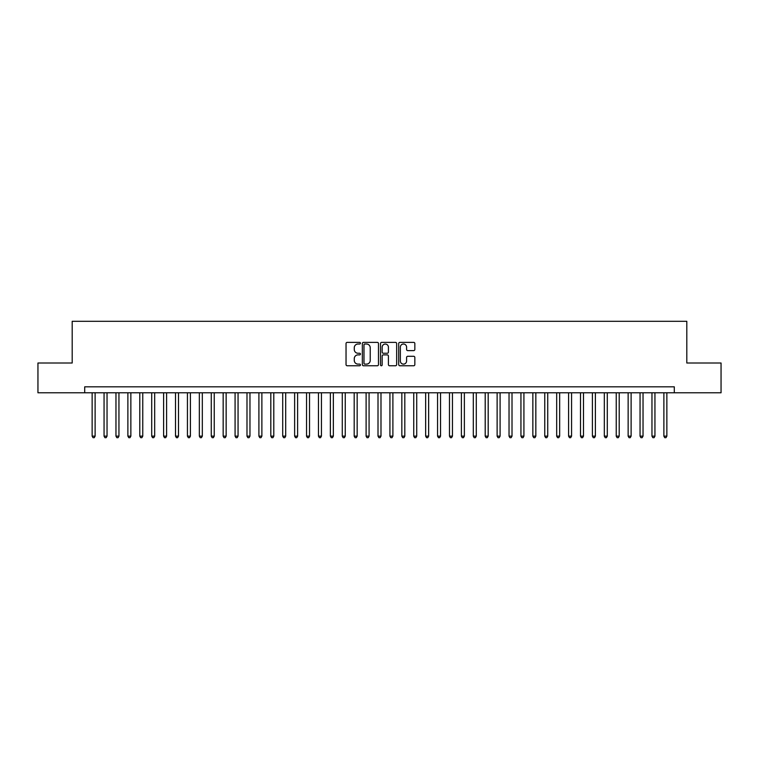 <?xml version="1.0" encoding="UTF-8"?>
<svg xmlns="http://www.w3.org/2000/svg" width="759" height="759" viewBox="0 0 759 759"><rect width="100%" height="100%" fill="white"/><g stroke="black" fill="none" stroke-linecap="round" stroke-linejoin="round"><path stroke-width="1.14" d="M360.44 343.201A0.816 0.816 0 0 0 359.624 342.375L347.205 342.375A1.167 1.167 0 0 0 346.038 343.552L346.038 364.595A1.167 1.167 0 0 0 347.205 365.762L359.624 365.762A0.816 0.816 0 0 0 360.44 364.946A0.816 0.816 0 0 0 359.624 364.121L358.02 364.121A3.738 3.738 0 0 1 354.273 360.383L354.273 358.627A3.738 3.738 0 0 1 358.02 354.889L359.624 354.889A0.816 0.816 0 0 0 360.44 354.073A0.816 0.816 0 0 0 359.624 353.248L358.02 353.248A3.738 3.738 0 0 1 354.273 349.51L354.273 347.755A3.738 3.738 0 0 1 358.02 344.017L359.624 344.017A0.816 0.816 0 0 0 360.44 343.201M413.664 350.62A1.167 1.167 0 0 0 414.841 349.453L414.841 343.552A1.167 1.167 0 0 0 413.664 342.375L399.87 342.375A1.167 1.167 0 0 0 398.703 343.552L398.703 364.595A1.167 1.167 0 0 0 399.87 365.762L413.664 365.762A1.167 1.167 0 0 0 414.841 364.595L414.841 357.461A1.167 1.167 0 0 0 413.664 356.294L407.763 356.294A1.167 1.167 0 0 0 406.596 357.461L406.596 360.999A3.131 3.131 0 0 1 403.465 364.121A3.131 3.131 0 0 1 400.344 360.999L400.344 347.138A3.131 3.131 0 0 1 403.465 344.017A3.131 3.131 0 0 1 406.596 347.138L406.596 349.453A1.167 1.167 0 0 0 407.763 350.62L413.664 350.62M84.704 392.782L37.95 392.782L37.95 363.001L72.19 363.001L72.19 321.313L686.81 321.313L686.81 363.001L721.05 363.001L721.05 392.782L674.296 392.782L674.296 386.824L84.704 386.824L84.704 392.782L674.296 392.782M378.475 343.552A1.167 1.167 0 0 0 377.308 342.375L363.514 342.375A1.167 1.167 0 0 0 362.347 343.552L362.347 364.595A1.167 1.167 0 0 0 363.514 365.762L377.308 365.762A1.167 1.167 0 0 0 378.475 364.595L378.475 343.552M381.692 342.375L395.486 342.375A1.167 1.167 0 0 1 396.653 343.552L396.653 364.595A1.167 1.167 0 0 1 395.486 365.762L389.585 365.762A1.167 1.167 0 0 1 388.418 364.595L388.418 356.056A1.167 1.167 0 0 0 387.242 354.889L383.333 354.889A1.167 1.167 0 0 0 382.156 356.056L382.156 364.946A0.816 0.816 0 0 1 381.341 365.762A0.816 0.816 0 0 1 380.525 364.946L380.525 343.552A1.167 1.167 0 0 1 381.692 342.375M364.794 344.017A0.816 0.816 0 0 0 363.978 344.833L363.978 363.305A0.816 0.816 0 0 0 364.794 364.121L366.493 364.121A3.738 3.738 0 0 0 370.231 360.383L370.231 347.755A3.738 3.738 0 0 0 366.493 344.017L364.794 344.017M388.418 347.205A3.131 3.131 0 0 0 385.287 344.074A3.131 3.131 0 0 0 382.156 347.205L382.156 352.081A1.167 1.167 0 0 0 383.333 353.248L387.242 353.248A1.167 1.167 0 0 0 388.418 352.081L388.418 347.205M92.143 392.782L92.143 436.14L95.122 436.14L95.122 392.782M95.122 436.14L94.23 437.687L93.034 437.687L92.143 436.14M104.059 392.782L104.059 436.14L107.038 436.14L107.038 392.782M107.038 436.14L106.137 437.687L104.951 437.687L104.059 436.14M115.966 392.782L115.966 436.14L118.945 436.14L118.945 392.782M118.945 436.14L118.053 437.687L116.858 437.687L115.966 436.14M127.882 392.782L127.882 436.14L130.861 436.14L130.861 392.782M130.861 436.14L129.96 437.687L128.774 437.687L127.882 436.14M139.789 392.782L139.789 436.14L142.768 436.14L142.768 392.782M142.768 436.14L141.876 437.687L140.681 437.687L139.789 436.14M151.705 392.782L151.705 436.14L154.675 436.14L154.675 392.782M154.675 436.14L153.783 437.687L152.597 437.687L151.705 436.14M163.612 392.782L163.612 436.14L166.591 436.14L166.591 392.782M166.591 436.14L165.699 437.687L164.504 437.687L163.612 436.14M175.519 392.782L175.519 436.14L178.498 436.14L178.498 392.782M178.498 436.14L177.606 437.687L176.42 437.687L175.519 436.14M187.435 392.782L187.435 436.14L190.414 436.14L190.414 392.782M190.414 436.14L189.522 437.687L188.327 437.687L187.435 436.14M199.342 392.782L199.342 436.14L202.321 436.14L202.321 392.782M202.321 436.14L201.429 437.687L200.234 437.687L199.342 436.14M211.258 392.782L211.258 436.14L214.237 436.14L214.237 392.782M214.237 436.14L213.336 437.687L212.15 437.687L211.258 436.14M223.165 392.782L223.165 436.14L226.144 436.14L226.144 392.782M226.144 436.14L225.252 437.687L224.057 437.687L223.165 436.14M235.081 392.782L235.081 436.14L238.06 436.14L238.06 392.782M238.06 436.14L237.159 437.687L235.973 437.687L235.081 436.14M246.988 392.782L246.988 436.14L249.967 436.14L249.967 392.782M249.967 436.14L249.075 437.687L247.88 437.687L246.988 436.14M258.904 392.782L258.904 436.14L261.874 436.14L261.874 392.782M261.874 436.14L260.982 437.687L259.796 437.687L258.904 436.14M270.811 392.782L270.811 436.14L273.79 436.14L273.79 392.782M273.79 436.14L272.898 437.687L271.703 437.687L270.811 436.14M282.718 392.782L282.718 436.14L285.697 436.14L285.697 392.782M285.697 436.14L284.805 437.687L283.619 437.687L282.718 436.14M294.634 392.782L294.634 436.14L297.613 436.14L297.613 392.782M297.613 436.14L296.722 437.687L295.526 437.687L294.634 436.14M306.541 392.782L306.541 436.14L309.52 436.14L309.52 392.782M309.52 436.14L308.628 437.687L307.442 437.687L306.541 436.14M318.457 392.782L318.457 436.14L321.437 436.14L321.437 392.782M321.437 436.14L320.545 437.687L319.349 437.687L318.457 436.14M330.364 392.782L330.364 436.14L333.343 436.14L333.343 392.782M333.343 436.14L332.451 437.687L331.256 437.687L330.364 436.14M342.281 392.782L342.281 436.14L345.26 436.14L345.26 392.782M345.26 436.14L344.358 437.687L343.172 437.687L342.281 436.14M354.187 392.782L354.187 436.14L357.166 436.14L357.166 392.782M357.166 436.14L356.275 437.687L355.079 437.687L354.187 436.14M366.104 392.782L366.104 436.14L369.073 436.14L369.073 392.782M369.073 436.14L368.181 437.687L366.995 437.687L366.104 436.14M378.01 392.782L378.01 436.14L380.99 436.14L380.99 392.782M380.99 436.14L380.098 437.687L378.902 437.687L378.01 436.14M389.927 392.782L389.927 436.14L392.896 436.14L392.896 392.782M392.896 436.14L392.005 437.687L390.819 437.687L389.927 436.14M401.834 392.782L401.834 436.14L404.813 436.14L404.813 392.782M404.813 436.14L403.921 437.687L402.725 437.687L401.834 436.14M413.74 392.782L413.74 436.14L416.719 436.14L416.719 392.782M416.719 436.14L415.828 437.687L414.642 437.687L413.74 436.14M425.657 392.782L425.657 436.14L428.636 436.14L428.636 392.782M428.636 436.14L427.744 437.687L426.549 437.687L425.657 436.14M437.563 392.782L437.563 436.14L440.543 436.14L440.543 392.782M440.543 436.14L439.651 437.687L438.455 437.687L437.563 436.14M449.48 392.782L449.48 436.14L452.459 436.14L452.459 392.782M452.459 436.14L451.558 437.687L450.372 437.687L449.48 436.14M461.387 392.782L461.387 436.14L464.366 436.14L464.366 392.782M464.366 436.14L463.474 437.687L462.278 437.687L461.387 436.14M473.303 392.782L473.303 436.14L476.282 436.14L476.282 392.782M476.282 436.14L475.381 437.687L474.195 437.687L473.303 436.14M485.21 392.782L485.21 436.14L488.189 436.14L488.189 392.782M488.189 436.14L487.297 437.687L486.102 437.687L485.21 436.14M497.126 392.782L497.126 436.14L500.096 436.14L500.096 392.782M500.096 436.14L499.204 437.687L498.018 437.687L497.126 436.14M509.033 392.782L509.033 436.14L512.012 436.14L512.012 392.782M512.012 436.14L511.12 437.687L509.925 437.687L509.033 436.14M520.94 392.782L520.94 436.14L523.919 436.14L523.919 392.782M523.919 436.14L523.027 437.687L521.841 437.687L520.94 436.14M532.856 392.782L532.856 436.14L535.835 436.14L535.835 392.782M535.835 436.14L534.943 437.687L533.748 437.687L532.856 436.14M544.763 392.782L544.763 436.14L547.742 436.14L547.742 392.782M547.742 436.14L546.85 437.687L545.664 437.687L544.763 436.14M556.679 392.782L556.679 436.14L559.658 436.14L559.658 392.782M559.658 436.14L558.766 437.687L557.571 437.687L556.679 436.14M568.586 392.782L568.586 436.14L571.565 436.14L571.565 392.782M571.565 436.14L570.673 437.687L569.478 437.687L568.586 436.14M580.502 392.782L580.502 436.14L583.481 436.14L583.481 392.782M583.481 436.14L582.58 437.687L581.394 437.687L580.502 436.14M592.409 392.782L592.409 436.14L595.388 436.14L595.388 392.782M595.388 436.14L594.496 437.687L593.301 437.687L592.409 436.14M604.325 392.782L604.325 436.14L607.295 436.14L607.295 392.782M607.295 436.14L606.403 437.687L605.217 437.687L604.325 436.14M616.232 392.782L616.232 436.14L619.211 436.14L619.211 392.782M619.211 436.14L618.319 437.687L617.124 437.687L616.232 436.14M628.139 392.782L628.139 436.14L631.118 436.14L631.118 392.782M631.118 436.14L630.226 437.687L629.04 437.687L628.139 436.14M640.055 392.782L640.055 436.14L643.034 436.14L643.034 392.782M643.034 436.14L642.142 437.687L640.947 437.687L640.055 436.14M651.962 392.782L651.962 436.14L654.941 436.14L654.941 392.782M654.941 436.14L654.049 437.687L652.863 437.687L651.962 436.14M663.878 392.782L663.878 436.14L666.857 436.14L666.857 392.782M666.857 436.14L665.966 437.687L664.77 437.687L663.878 436.14"/></g></svg>
